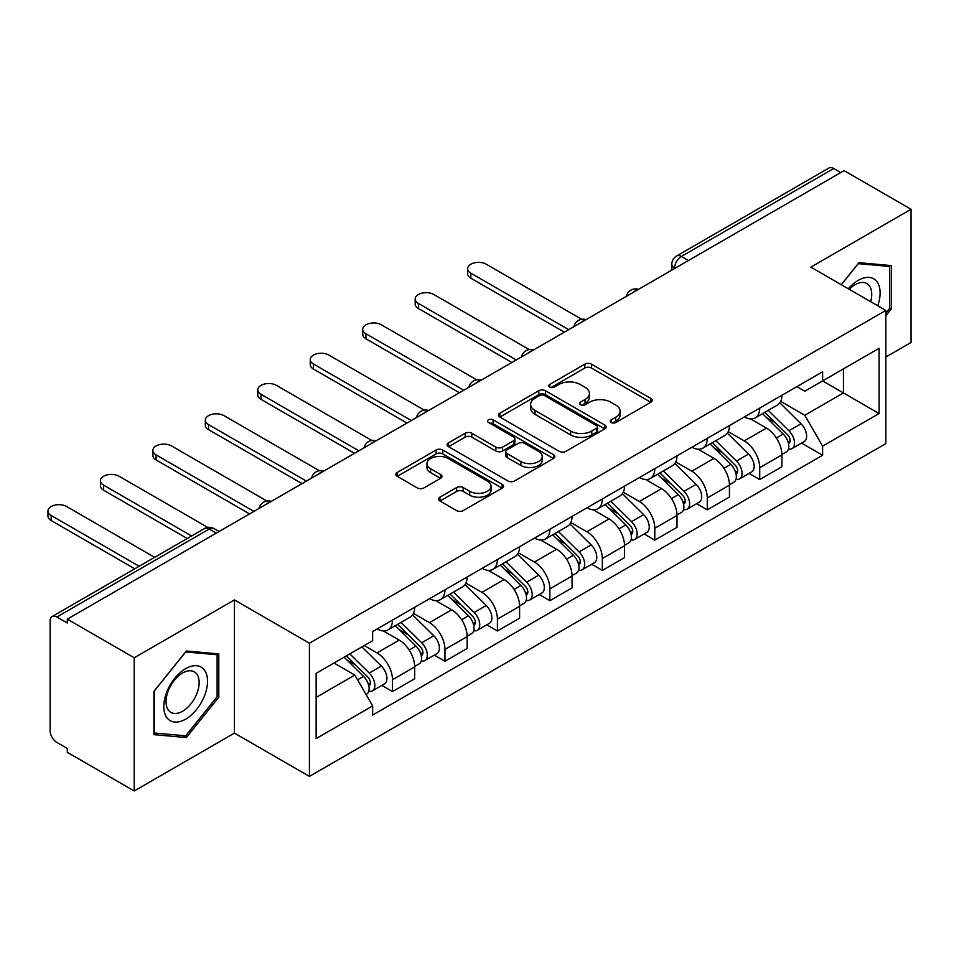 <?xml version="1.0" encoding="UTF-8"?>
<svg xmlns="http://www.w3.org/2000/svg" width="959" height="959" viewBox="0 0 959 959"><rect width="100%" height="100%" fill="white"/><g stroke="black" fill="none" stroke-linecap="round" stroke-linejoin="round"><path stroke-width="1.44" d="M611.171 422.511A3.273 1.882 0 0 0 615.798 422.511L650.861 402.265A4.663 2.697 0 0 0 652.228 400.359A4.663 2.697 0 0 0 650.861 398.453L591.451 364.156A4.663 2.697 0 0 0 584.846 364.156L549.771 384.403A3.273 1.882 0 0 0 548.824 385.734A3.273 1.882 0 0 0 549.771 387.064A3.273 1.882 0 0 0 554.398 387.064L558.941 384.451A14.936 8.619 0 0 1 580.063 384.451L585.014 387.304A14.936 8.619 0 0 1 589.389 393.406A14.936 8.619 0 0 1 585.014 399.507L580.471 402.121A3.273 1.882 0 0 0 579.512 403.451A3.273 1.882 0 0 0 580.471 404.794A3.273 1.882 0 0 0 585.098 404.794L589.629 402.169A14.936 8.619 0 0 1 610.763 402.169L615.714 405.034A14.936 8.619 0 0 1 620.089 411.123A14.936 8.619 0 0 1 615.714 417.225L611.171 419.85A3.273 1.882 0 0 0 610.212 421.181A3.273 1.882 0 0 0 611.171 422.511L611.171 419.85M439.941 497.17A4.663 2.697 0 0 0 438.575 499.076A4.663 2.697 0 0 0 439.941 500.982L456.604 510.608A4.663 2.697 0 0 0 463.209 510.608L502.156 488.119A4.663 2.697 0 0 0 503.523 486.213A4.663 2.697 0 0 0 502.156 484.307L442.746 450.011A4.663 2.697 0 0 0 436.141 450.011L397.194 472.499A4.663 2.697 0 0 0 395.827 474.405A4.663 2.697 0 0 0 397.194 476.299L417.321 487.927A4.663 2.697 0 0 0 423.926 487.927L440.601 478.301A4.663 2.697 0 0 0 441.967 476.395A4.663 2.697 0 0 0 440.601 474.489L430.615 468.735A12.491 7.204 0 0 1 426.959 463.629A12.491 7.204 0 0 1 434.667 456.975A12.491 7.204 0 0 1 448.273 458.534L487.388 481.118A12.491 7.204 0 0 1 491.044 486.213A12.491 7.204 0 0 1 483.336 492.878A12.491 7.204 0 0 1 469.73 491.308L463.209 487.544A4.663 2.697 0 0 0 456.604 487.544L439.941 497.17L439.941 500.982M309.421 643.213L234.428 599.914L134.212 657.778L67.298 619.142L844.124 170.642L911.05 209.278L810.834 267.129L885.828 310.428L309.421 643.213L309.421 776.406L885.828 443.621L885.828 310.428M559.265 451.341A4.663 2.697 0 0 0 565.87 451.341L604.817 428.853A4.663 2.697 0 0 0 606.184 426.947A4.663 2.697 0 0 0 604.817 425.041L545.407 390.733A4.663 2.697 0 0 0 538.802 390.733L499.855 413.221A4.663 2.697 0 0 0 498.476 415.127A4.663 2.697 0 0 0 499.855 417.033L559.265 451.341M489.761 423.219A3.273 1.882 0 0 1 493.082 423.686L493.082 419.802L553.487 454.674A4.663 2.697 0 0 1 554.853 456.58A4.663 2.697 0 0 1 553.487 458.486L514.539 480.974A4.663 2.697 0 0 1 507.934 480.974L448.524 446.666L448.524 442.854A4.663 2.697 0 0 0 447.158 444.76A4.663 2.697 0 0 0 448.524 446.666M448.524 442.854L465.187 433.24A4.663 2.697 0 0 1 471.792 433.24L495.887 447.146A4.663 2.697 0 0 0 502.492 447.146L513.544 440.768A4.663 2.697 0 0 0 514.911 438.862A4.663 2.697 0 0 0 513.544 436.956L488.467 422.463A3.273 1.882 0 0 1 487.508 421.133A3.273 1.882 0 0 1 489.522 419.395A3.273 1.882 0 0 1 493.082 419.802M134.212 657.778L134.212 790.971L67.298 752.336L67.298 748.452L56.869 742.434A9.506 5.49 -120 0 1 50.144 730.782L50.144 620.881A9.506 5.49 -120 0 1 52.11 616.529L204.459 528.577A9.506 5.49 60 0 1 209.206 529.044L56.869 617.009A9.506 5.49 -120 0 0 52.11 616.529M885.828 357.036L911.05 342.471L911.05 209.278M134.212 790.971L234.428 733.108L309.421 776.406M67.298 619.142L67.298 623.026L56.869 617.009M688.43 260.536L681.358 256.461A9.506 5.49 60 0 0 676.61 255.981L828.948 168.029A9.506 5.49 60 0 1 833.707 168.508L681.358 256.461A9.506 5.49 120 0 0 674.633 268.1L674.633 268.496M840.767 172.584L833.707 168.508M759.72 408.09A21.877 12.635 60 0 1 755.189 417.908L777.377 405.094A21.877 12.635 -120 0 0 781.909 395.276M728.217 431.646L744.244 440.9A21.877 12.635 60 0 1 759.72 467.692L781.909 454.89A21.877 12.635 -120 0 0 766.445 428.086L750.561 418.915M781.909 454.89L781.909 466.733L759.72 479.548L749.075 473.398M755.189 417.908A21.877 12.635 60 0 1 744.424 416.925M759.72 467.692L759.72 479.548M707.263 438.383A21.877 12.635 60 0 1 702.731 448.201L724.92 435.386A21.877 12.635 -120 0 0 729.451 425.568M696.618 503.691L707.263 509.828L729.451 497.014L729.451 485.17A21.877 12.635 -120 0 0 713.987 458.378L698.092 449.208M702.731 448.201A21.877 12.635 60 0 1 691.954 447.218M675.759 461.938L691.787 471.193A21.877 12.635 60 0 1 707.263 497.985L707.263 509.828M654.793 468.663A21.877 12.635 60 0 1 650.262 478.493L672.463 465.678A21.877 12.635 -120 0 0 676.994 455.849M644.16 533.971L654.793 540.121L676.994 527.306L676.994 515.462A21.877 12.635 -120 0 0 661.518 488.67L645.635 479.5M650.262 478.493A21.877 12.635 60 0 1 639.497 477.498M623.302 492.231L639.329 501.485A21.877 12.635 60 0 1 654.793 528.277L654.793 540.121M602.336 498.956A21.877 12.635 60 0 1 597.805 508.773L619.994 495.959A21.877 12.635 -120 0 0 624.525 486.141M591.691 564.264L602.336 570.401L624.525 557.599L624.525 545.755A21.877 12.635 -120 0 0 609.061 518.951L593.177 509.78M597.805 508.773A21.877 12.635 60 0 1 587.04 507.791M570.833 522.511L586.86 531.765A21.877 12.635 60 0 1 602.336 558.558L602.336 570.401M549.867 529.248A21.877 12.635 60 0 1 545.347 539.066L567.536 526.251A21.877 12.635 -120 0 0 572.067 516.433M539.234 594.556L549.879 600.694L572.067 587.879L572.067 576.035A21.877 12.635 -120 0 0 556.604 549.243L540.708 540.073M545.347 539.066A21.877 12.635 60 0 1 534.571 538.083M518.375 552.804L534.403 562.058A21.877 12.635 60 0 1 549.879 588.85L549.879 600.694M497.409 559.529A21.877 12.635 60 0 1 492.878 569.358L515.079 556.544A21.877 12.635 -120 0 0 519.61 546.714M486.764 624.836L497.409 630.986L519.61 618.171L519.61 606.328A21.877 12.635 -120 0 0 504.134 579.536L488.251 570.365M492.878 569.358A21.877 12.635 60 0 1 482.113 568.363M465.906 583.096L481.945 592.35A21.877 12.635 60 0 1 497.409 619.142L497.409 630.986M444.952 589.821A21.877 12.635 60 0 1 440.421 599.639L462.61 586.824A21.877 12.635 -120 0 0 467.141 577.006M434.307 655.129L444.952 661.266L467.141 648.452L467.141 636.608A21.877 12.635 -120 0 0 451.677 609.816L435.794 600.646M440.421 599.639A21.877 12.635 60 0 1 429.644 598.656M413.449 613.376L429.476 622.631A21.877 12.635 60 0 1 444.952 649.423L444.952 661.266M392.483 620.113A21.877 12.635 60 0 1 387.963 629.931L410.152 617.116A21.877 12.635 -120 0 0 414.684 607.299M381.85 685.421L392.495 691.559L414.684 678.744L414.684 666.901A21.877 12.635 -120 0 0 399.22 640.109L383.324 630.938M387.963 629.931A21.877 12.635 60 0 1 377.187 628.948M364.24 645.539L377.019 652.923A21.877 12.635 60 0 1 392.495 679.715L392.495 691.559M796.881 386.633L804.781 391.2L879.103 348.297L843.452 368.867L843.452 392.95L804.781 415.271L780.686 401.365M316.146 697.385L354.83 675.052L372.643 705.932L316.146 738.55L316.146 673.314L372.643 640.696L372.643 631.561L822.606 371.78L822.606 380.915L879.103 413.533L822.606 446.151L804.781 415.271M879.103 348.297L879.103 413.533M372.643 705.932L372.643 715.054L822.606 455.273L822.606 446.151M885.828 315.763L891.379 308.87L891.379 265.595L858.928 262.694L841.247 284.691M234.428 599.914L234.428 733.108M153.896 734.654L186.346 737.543L218.796 697.181L218.796 653.906L186.346 651.005L153.896 691.379L153.896 734.654M354.83 675.052L333.972 663.017M801.544 443.106L822.606 455.273M889.7 307.899L891.379 308.87M182.917 735.565L186.346 737.543M217.118 696.21L218.796 697.181M612.477 422.979L615.714 421.109A14.936 8.619 0 0 0 620.089 415.007L620.089 411.123M589.389 393.406L589.389 397.29A14.936 8.619 0 0 1 585.014 403.391L581.777 405.249M650.801 402.3L591.451 368.028A4.663 2.697 0 0 0 584.846 368.028L551.077 387.532M604.757 428.889L545.407 394.617A4.663 2.697 0 0 0 538.802 394.617L499.915 417.069M596.57 428.277A3.273 1.882 0 0 0 597.529 426.947A3.273 1.882 0 0 0 596.57 425.616L544.412 395.504A3.273 1.882 0 0 0 539.785 395.504L535.002 398.261A14.936 8.619 0 0 0 530.627 404.362A14.936 8.619 0 0 0 535.002 410.464L570.653 431.047A14.936 8.619 0 0 0 591.775 431.047L596.57 428.277L596.57 432.161A3.273 1.882 0 0 0 597.529 430.831L597.529 426.947M530.627 404.362L530.627 408.246A14.936 8.619 0 0 0 535.002 414.348L535.002 410.464M596.57 432.161L591.775 434.93A14.936 8.619 0 0 1 570.653 434.93L535.002 414.348M448.584 446.702L465.187 437.112L465.187 433.24M514.911 438.862L514.911 442.734A4.663 2.697 0 0 1 513.544 444.64L502.492 451.03A4.663 2.697 0 0 1 495.887 451.03L471.792 437.112A4.663 2.697 0 0 0 465.187 437.112M493.082 423.686L553.427 458.522M520.893 461.579A12.491 7.204 0 0 0 534.499 463.149A12.491 7.204 0 0 0 542.207 456.484A12.491 7.204 0 0 0 538.55 451.389L524.777 443.43A4.663 2.697 0 0 0 518.172 443.43L507.107 449.819A4.663 2.697 0 0 0 505.741 451.725A4.663 2.697 0 0 0 507.107 453.631L520.893 461.579L520.893 465.463A12.491 7.204 0 0 0 534.499 467.033A12.491 7.204 0 0 0 542.207 460.368L542.207 456.484M505.741 451.725L505.741 455.609A4.663 2.697 0 0 0 507.107 457.515L507.107 453.631M520.893 465.463L507.107 457.515M491.044 486.213L491.044 490.097A12.491 7.204 0 0 1 483.336 496.762A12.491 7.204 0 0 1 469.73 495.192L463.209 491.428A4.663 2.697 0 0 0 456.604 491.428L440.001 501.018M426.959 463.629L426.959 467.512A12.491 7.204 0 0 0 430.615 472.607L430.615 468.735M440.541 478.337L430.615 472.607M502.096 488.155L442.746 453.895A4.663 2.697 0 0 0 436.141 453.895L397.254 476.335M762.537 413.665L783.203 434.055A11.892 6.869 60 0 1 786.344 451.881L781.909 454.446M766.661 417.728L775.423 422.787M581.681 319.287L486.309 264.228A10.933 6.317 -0 0 0 474.393 262.85A10.933 6.317 -0 0 0 467.644 268.688A10.933 6.317 -0 0 0 470.845 273.159L568.699 329.656M764.838 412.346L787.471 434.667A5.706 3.297 60 0 1 788.969 443.226A5.706 3.297 60 0 1 788.454 443.43M768.255 410.368L788.921 430.759A11.892 6.869 60 0 1 792.062 448.584A11.892 6.869 60 0 1 788.478 448.968M779.823 402.84L801.029 423.77A11.892 6.869 60 0 1 804.169 441.596L792.062 448.584M564.336 332.174L470.845 278.206A10.933 6.317 180 0 1 467.644 273.735L467.644 268.688M710.08 443.957L730.746 464.348A11.892 6.869 60 0 1 733.887 482.173L729.451 484.727M714.203 448.021L722.966 453.08M529.224 349.579L433.852 294.509A10.933 6.317 -0 0 0 421.936 293.142A10.933 6.317 -0 0 0 415.175 298.98A10.933 6.317 -0 0 0 418.388 303.44L516.242 359.937M712.369 442.626L735.002 464.959A5.706 3.297 60 0 1 736.512 473.518A5.706 3.297 60 0 1 735.985 473.722M715.798 440.649L736.464 461.039A11.892 6.869 60 0 1 739.605 478.865A11.892 6.869 60 0 1 736.009 479.248M727.366 433.132L748.571 454.051A11.892 6.869 60 0 1 751.712 471.876L739.605 478.865M511.866 362.466L418.388 308.486A10.933 6.317 180 0 1 415.175 304.027L415.175 298.98M657.622 474.237L678.289 494.628A11.892 6.869 60 0 1 681.417 512.454L676.982 515.019M661.746 478.313L670.497 483.372M476.767 379.86L381.394 324.801A10.933 6.317 -0 0 0 369.467 323.435A10.933 6.317 -0 0 0 362.718 329.261A10.933 6.317 -0 0 0 365.918 333.732L463.784 390.229M659.912 472.919L682.544 495.252A5.706 3.297 60 0 1 684.043 503.799A5.706 3.297 60 0 1 683.527 504.014M663.34 470.941L684.007 491.332A11.892 6.869 60 0 1 687.135 509.157A11.892 6.869 60 0 1 683.551 509.541M674.896 463.425L696.114 484.343A11.892 6.869 60 0 1 699.243 502.168L687.135 509.157M459.409 392.758L365.918 338.779A10.933 6.317 180 0 1 362.718 334.307L362.718 329.261M877.737 305.765A30.916 17.849 120 0 0 877.185 282.03A30.916 17.849 120 0 0 848.355 288.791M870.652 301.665A23.4 13.51 120 0 0 869.525 285.974A23.4 13.51 120 0 0 866.888 283.54A23.4 13.51 120 0 0 849.302 289.342M841.307 284.727L858.257 263.653L889.7 266.458L889.7 308.39L885.828 313.197M887.614 265.259L889.7 266.458M204.603 670.341A30.916 17.849 120 0 0 174.742 678.337A30.916 17.849 120 0 0 166.734 717.44A30.916 17.849 120 0 0 196.595 709.444A30.916 17.849 120 0 0 204.603 670.341M196.943 674.285A23.4 13.51 120 0 0 194.305 671.851A23.4 13.51 120 0 0 172.524 682.772A23.4 13.51 120 0 0 168.269 709.948A23.4 13.51 120 0 0 170.906 712.393A23.4 13.51 120 0 0 192.675 701.461A23.4 13.51 120 0 0 196.943 674.285M185.674 735.817L154.231 733L154.231 691.079L185.674 651.964L217.118 654.769L217.118 696.702L185.674 735.817M215.032 653.57L217.118 654.769M605.153 504.53L625.819 524.921A11.892 6.869 60 0 1 628.96 542.746L624.525 545.311M609.277 508.594L618.04 513.652M424.298 410.152L328.925 355.094A10.933 6.317 -0 0 0 317.009 353.715A10.933 6.317 -0 0 0 310.26 359.553A10.933 6.317 -0 0 0 313.461 364.024L411.315 420.522M607.455 503.211L630.087 525.532A5.706 3.297 60 0 1 631.585 534.091A5.706 3.297 60 0 1 631.07 534.295M610.871 501.233L631.537 521.624A11.892 6.869 60 0 1 634.678 539.449A11.892 6.869 60 0 1 631.082 539.833M622.439 493.705L643.645 514.635A11.892 6.869 60 0 1 646.786 532.461L634.678 539.449M406.952 423.039L313.461 369.071A10.933 6.317 180 0 1 310.26 364.6L310.26 359.553M552.696 534.822L573.362 555.213A11.892 6.869 60 0 1 576.503 573.038L572.067 575.592M556.819 538.886L565.582 543.945M371.84 440.445L276.468 385.374A10.933 6.317 -0 0 0 264.552 384.008A10.933 6.317 -0 0 0 257.791 389.845A10.933 6.317 -0 0 0 261.004 394.305L358.858 450.802M554.985 533.492L577.618 555.824A5.706 3.297 60 0 1 579.128 564.383A5.706 3.297 60 0 1 578.601 564.587M558.414 531.514L579.08 551.904A11.892 6.869 60 0 1 582.221 569.73A11.892 6.869 60 0 1 578.625 570.114M569.982 523.998L591.188 544.916A11.892 6.869 60 0 1 594.328 562.741L582.221 569.73M354.482 453.331L261.004 399.352A10.933 6.317 180 0 1 257.791 394.892L257.791 389.845M500.238 565.103L520.905 585.493A11.892 6.869 60 0 1 524.034 603.319L519.598 605.884M504.362 569.178L513.113 574.237M319.383 470.725L224.01 415.667A10.933 6.317 -0 0 0 212.083 414.3A10.933 6.317 -0 0 0 205.334 420.126A10.933 6.317 -0 0 0 208.535 424.597L306.4 481.094M502.528 563.784L525.16 586.117A5.706 3.297 60 0 1 526.659 594.664A5.706 3.297 60 0 1 526.143 594.88M505.956 561.806L526.623 582.197A11.892 6.869 60 0 1 529.752 600.022A11.892 6.869 60 0 1 526.167 600.406M517.512 554.278L538.73 575.208A11.892 6.869 60 0 1 541.859 593.034L529.752 600.022M302.025 483.624L208.535 429.644A10.933 6.317 180 0 1 205.334 425.173L205.334 420.126M447.769 595.395L468.436 615.786A11.892 6.869 60 0 1 471.576 633.611L467.141 636.177M451.893 599.459L460.656 604.518M266.914 501.018L171.541 445.947A10.933 6.317 -0 0 0 159.626 444.58A10.933 6.317 -0 0 0 152.877 450.418A10.933 6.317 -0 0 0 156.077 454.89L253.931 511.387M450.071 594.077L472.703 616.397A5.706 3.297 60 0 1 474.202 624.956A5.706 3.297 60 0 1 473.686 625.16M453.487 592.099L474.154 612.489A11.892 6.869 60 0 1 477.294 630.315A11.892 6.869 60 0 1 473.698 630.686M465.055 584.57L486.261 605.501A11.892 6.869 60 0 1 489.402 623.326L477.294 630.315M249.568 513.904L156.077 459.936A10.933 6.317 180 0 1 152.877 455.465L152.877 450.418M395.312 625.688L415.978 646.078A11.892 6.869 60 0 1 419.119 663.904L414.684 666.457M399.435 629.751L408.198 634.81M207.731 527.426L119.084 476.239A10.933 6.317 -0 0 0 107.168 474.873A10.933 6.317 -0 0 0 100.407 480.711A10.933 6.317 -0 0 0 103.62 485.17L191.632 535.985M397.601 624.357L420.234 646.69A5.706 3.297 60 0 1 421.744 655.249A5.706 3.297 60 0 1 421.217 655.453M401.03 622.379L421.696 642.77A11.892 6.869 60 0 1 424.837 660.595A11.892 6.869 60 0 1 421.241 660.979M412.598 614.863L433.804 635.781A11.892 6.869 60 0 1 436.944 653.606L424.837 660.595M187.257 538.514L103.62 490.217A10.933 6.317 180 0 1 100.407 485.757L100.407 480.711M344.077 657.179L363.521 676.359A11.892 6.869 60 0 1 366.65 694.184L366.062 694.532M346.978 660.044L355.729 665.102M154.639 557.347L66.627 506.532A10.933 6.317 -0 0 0 54.699 505.165A10.933 6.317 -0 0 0 47.95 510.991A10.933 6.317 -0 0 0 51.151 515.462L139.163 566.278M346.367 655.86L367.776 676.982A5.706 3.297 60 0 1 369.275 685.529A5.706 3.297 60 0 1 368.759 685.745M349.795 653.882L369.239 673.062A11.892 6.869 60 0 1 372.368 690.888A11.892 6.869 60 0 1 368.783 691.271M361.903 646.893L381.346 666.073A11.892 6.869 60 0 1 384.475 683.899L372.368 690.888M134.787 568.795L51.151 520.509A10.933 6.317 180 0 1 47.95 516.038L47.95 510.991M674.968 268.304L674.633 268.1A9.506 5.49 0 0 1 671.851 264.216L671.851 270.102M444.952 649.423L467.141 636.608M497.409 619.142L519.61 606.328M549.879 588.85L572.067 576.035M602.336 558.558L624.525 545.755M654.793 528.277L676.994 515.462M707.263 497.985L729.451 485.17M392.495 679.715L414.684 666.901M377.019 652.923L399.22 640.109M429.476 622.631L451.677 609.816M481.945 592.35L504.134 579.536M534.403 562.058L556.604 549.243M586.86 531.765L609.061 518.951M639.329 501.485L661.518 488.67M691.787 471.193L713.987 458.378M744.244 440.9L766.445 428.086M637.723 289.798A9.506 5.49 120 0 0 633.527 292.231M585.266 320.09A9.506 5.49 120 0 0 581.07 322.512M532.808 350.383A9.506 5.49 120 0 0 528.601 352.804M480.339 380.663A9.506 5.49 120 0 0 476.143 383.097M427.882 410.955A9.506 5.49 120 0 0 423.686 413.377M375.425 441.248A9.506 5.49 120 0 0 371.217 443.669M322.955 471.528A9.506 5.49 120 0 0 318.76 473.962M270.498 501.821A9.506 5.49 120 0 0 266.302 504.242M216.278 533.132L209.206 529.044A9.506 5.49 120 0 1 213.965 528.577A9.506 9.506 0 0 0 204.459 528.577M615.714 421.109L615.714 417.225M580.471 404.794L580.471 402.121M585.014 403.391L585.014 399.507M549.771 387.064L549.771 384.403M584.846 368.028L584.846 364.156M591.451 368.028L591.451 364.156M650.861 402.265L650.861 398.453M499.855 417.033L499.855 413.221M538.802 394.617L538.802 390.733M545.407 394.617L545.407 390.733M604.817 428.853L604.817 425.041M570.653 434.93L570.653 431.047M591.775 434.93L591.775 431.047M471.792 437.112L471.792 433.24M495.887 451.03L495.887 447.146M502.492 451.03L502.492 447.146M513.544 444.64L513.544 440.768M553.487 458.486L553.487 454.674M456.604 491.428L456.604 487.544M463.209 491.428L463.209 487.544M469.73 495.192L469.73 491.308M440.601 478.301L440.601 474.489M397.194 476.299L397.194 472.499M436.141 453.895L436.141 450.011M442.746 453.895L442.746 450.011M502.156 488.119L502.156 484.307M783.203 434.055L776.382 437.999M790.156 440.613L788.01 441.847M801.029 423.77L788.921 430.759M470.845 278.206L470.845 273.159M730.746 464.348L723.913 468.292M737.687 470.905L735.553 472.14M748.571 454.051L736.464 461.039M418.388 308.486L418.388 303.44M678.289 494.628L671.456 498.572M685.229 501.185L683.084 502.432M696.114 484.343L684.007 491.332M365.918 338.779L365.918 333.732M625.819 524.921L618.999 528.865M632.772 531.478L630.626 532.713M643.645 514.635L631.537 521.624M313.461 369.071L313.461 364.024M573.362 555.213L566.529 559.157M580.303 561.77L578.169 563.005M591.188 544.916L579.08 551.904M261.004 399.352L261.004 394.305M520.905 585.493L514.072 589.437M527.846 592.051L525.7 593.297M538.73 575.208L526.623 582.197M208.535 429.644L208.535 424.597M468.436 615.786L461.615 619.73M475.388 622.343L473.243 623.578M486.261 605.501L474.154 612.489M156.077 459.936L156.077 454.89M415.978 646.078L409.145 650.01M422.919 652.635L420.785 653.87M433.804 635.781L421.696 642.77M103.62 490.217L103.62 485.17M363.521 676.359L357.563 679.799M370.462 682.916L368.316 684.163M381.346 666.073L369.239 673.062M51.151 520.509L51.151 515.462M638.538 289.342A9.506 9.506 0 0 0 626.335 296.379M586.069 319.623A9.506 9.506 0 0 0 573.866 326.671M533.612 349.915A9.506 9.506 0 0 0 521.408 356.964M481.154 380.196A9.506 9.506 0 0 0 468.951 387.244M428.685 410.488A9.506 9.506 0 0 0 416.482 417.537M376.228 440.78A9.506 9.506 0 0 0 364.024 447.829M323.77 471.061A9.506 9.506 0 0 0 311.567 478.109M271.301 501.353A9.506 9.506 0 0 0 259.098 508.402M219.06 531.514L213.965 528.577M676.61 255.981A9.506 9.506 0 0 0 671.851 264.216"/></g></svg>
